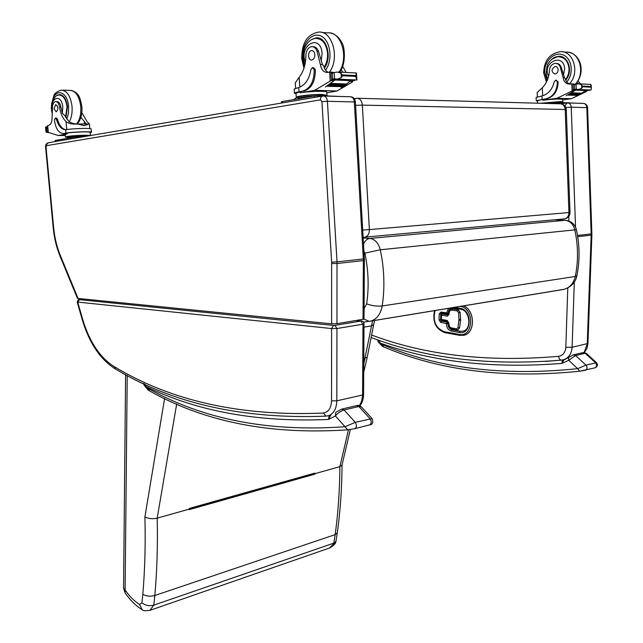 <?xml version="1.0" encoding="UTF-8"?>
<svg xmlns="http://www.w3.org/2000/svg" width="643" height="643" viewBox="0 0 643 643"><rect width="100%" height="100%" fill="white"/><g stroke="black" fill="none" stroke-linecap="round" stroke-linejoin="round"><path stroke-width="0.96" d="M125.594 374.547L123.569 587.927L125.12 590.017L127.218 375.408M123.569 588.04L125.015 592.766L125.12 590.017C129.54 596.407 134.363 601.221 139.571 604.468L142.071 609.66L142.818 610.046M314.363 473.481L314.716 474.196L314.861 473.095L314.314 473.352M314.861 473.095L189.323 508.436L189.195 509.127L189.203 509.642L314.716 474.196M342.02 465.082L339.882 466.641L314.716 473.738M367.233 357.122L363.801 358.786M189.195 509.127L157.189 518.154L176.696 403.925M164.6 398.475L144.908 516.94C148.485 518.756 152.576 519.158 157.189 518.154C157.808 545.168 157.021 570.952 154.834 595.506C150.325 596.712 146.315 596.294 142.818 594.277L141.974 602.78C145.374 605.521 149.321 606.301 153.822 605.119L154.834 595.506L335.164 534.614L333.83 543.126L153.822 605.119L149.899 610.36M337.326 532.701L335.951 541.31L329.602 547.973M342.044 464.985C341.883 488.495 340.308 511.081 337.318 532.742L335.164 534.614C338.154 512.913 339.721 490.247 339.882 466.641L348.474 429.749M373.704 324.602L371.541 325.864L363.986 327.134M363.472 322.151L371.051 321.002C376.951 319.073 380.664 314.057 382.191 305.955C377.119 306.47 371.943 305.779 366.663 303.874L363.07 310.513M576.892 275.654L575.292 276.482L382.191 305.955C384.972 287.501 384.329 268.774 380.278 249.781C378.47 242.982 374.998 239.204 369.854 238.44C367.161 238.818 365.039 240.675 363.504 244.027M363.914 251.212L364.838 253.133L380.278 249.781L576.393 229.712C574.906 224.262 571.354 221.128 565.736 220.332L564.988 220.308C569.931 220.879 573.186 223.981 574.77 229.623C578.226 245.393 578.403 261.01 575.292 276.482C573.628 283.282 569.931 287.55 564.184 289.294L563.453 289.414M564.257 218.909L564.667 218.869C567.415 218.057 568.838 215.96 568.951 212.568L570.011 212.439L566.282 109.648L565.197 109.495C564.755 105.757 562.963 103.861 559.836 103.796L357.733 98.275M362.708 230.049L369.371 229.599C369.363 233.674 367.949 236.182 365.128 237.122L564.667 218.869C568.066 218.033 569.843 215.887 570.011 212.447M354.341 98.926L356.616 98.242C359.863 98.299 361.776 100.589 362.355 105.114L355.595 105.356M363.11 237.082L363.994 237.219M53.948 141.757L47.847 142.955L46.923 144.056L46.047 147.247L53.65 227.702C54.623 237.669 56.849 246.912 60.329 255.448L60.08 256.284L77.393 298.28L78.06 298.448L331.611 323.847L336.956 323.686L364.034 319.121L369.098 321.339L564.184 289.294C571.362 286.85 575.598 282.309 576.892 275.67C579.946 260.463 579.777 245.144 576.393 229.712L576.393 229.72M79.483 299.646L77.715 302.081L331.611 328.549L333.524 325.422L79.483 299.646L83.92 299.035M331.539 400.838C331.161 408.136 328.428 412.211 323.349 413.055L326.033 416.134L328.734 415.651C333.83 413.553 336.522 408.618 336.819 400.838L336.948 328.517L362.99 324.201L362.588 395.011L336.819 400.838L331.539 400.838L331.611 328.549L336.948 328.517L334.858 325.382L333.524 325.422M360.916 321.138L362.99 324.201L364.01 323.791C363.817 322.055 362.933 321.114 361.358 320.978L334.858 325.382M79.676 299.525L79.467 299.542C78.261 299.413 77.538 300.361 77.281 302.379L77.715 302.081L83.003 320.495L82.634 321.002C89.763 343.836 100.71 359.839 115.483 369.002L115.652 369.098M441.428 314.949L442.304 314.001L441.428 314.949M447.536 321.331L441.902 320.391L441.026 319.282L441.902 320.391L447.641 321.379L447.166 320.423L441.428 319.434L441.564 315.207L447.311 316.179L449.095 314.282L449.135 313.141C449.369 311.051 450.325 310.03 452.005 310.095L457.277 310.955L458.515 312.611L458.965 319.547L457.961 327.705L456.618 328.927L450.486 327.649L449.28 326.314L448.798 322.899L447.166 320.423M448.308 314.957L442.127 314.001M457.896 329.891L459.592 327.842L460.581 320.302L460.163 312.482L458.089 309.725L451.868 308.873M447.938 323.373L447.118 322.135L446.379 323.349L447.93 323.646L446.371 323.622C446.539 327.617 448.179 330.1 451.273 331.049L459.367 332.503C471.681 335.357 472.669 309.749 460.235 308.335L454.167 307.354M447.399 313.985L448.292 313.037L446.724 313.012L447.399 313.985M463.281 335.389L464.182 335.188C475.563 332.889 475.032 309.838 463.442 305.835M556.275 63.4C558.534 63.44 560.174 64.662 561.178 67.065L560.262 67.001C559.225 64.541 557.545 63.319 555.214 63.344C551.807 63.97 549.878 66.366 549.427 70.529C549.082 77.473 546.711 83.22 542.298 87.778L537.154 92.6M537.572 101.136L536.27 100.766L545.618 98.885C553.117 96.924 557.047 91.234 557.393 81.838L555.793 80.11L554.218 81.733C552.321 89.449 548.238 94.191 541.953 95.952L542.121 99.384M536.27 100.766L536.109 97.406L541.953 95.952M562.738 99.914L571.338 98.725L586.344 91.595L586.979 90.35M585.371 90.743L581.618 93.315M580.766 93.814L580.09 94.191M579.222 94.666L578.563 95.011M577.671 95.461L576.45 96.04L577.51 95.453M586.054 90.293L581.61 93.211L571.651 92.801L570.912 93.243L581.135 93.83M580.597 93.806L580.09 94.095M579.062 94.658L578.563 94.923M585.636 90.559L575.622 90.133L566.242 95.67L574.649 90.703L572.784 90.623L557.055 98.258L542.901 100.244L542.861 99.408L545.618 98.885M571.338 98.725L557.055 98.258M579.689 94.682L580.082 94.079L570.124 93.701L569.73 94.312L579.608 94.682M578.161 95.477L578.563 94.899L568.597 94.529L568.195 95.116L578.081 95.469M590.796 90.028L591.367 88.911L591.054 87.183L582.646 86.797L581.722 88.228L581.561 84.723L578.62 83.823L573.476 84.579L573.066 85.133L573.259 89.353L575.718 89.819M575.622 90.133L573.821 89.739L575.525 89.24L579.367 89.538M581.722 88.228L578.523 89.506M591.054 87.183L590.837 84.418L579.359 83.855M581.561 84.723L582.646 86.797M537.548 100.694L542.861 99.408M556.123 80.126L558.14 81.87C557.786 91.266 553.864 96.948 546.357 98.909M578.628 83.823L577.084 82.408M549.411 103.515L547.289 103.459M558.654 102.727L549.395 103.169M558.92 102.703L546.671 103.443M559.281 102.671L560.913 102.108L559.048 101.787L541.302 103.29M578.25 89.506L577.486 89.417M579.126 89.53L579.536 90.012L579.946 89.538L589.872 89.964L589.382 90.43M568.597 94.529L568.195 95.116M570.124 93.701L569.73 94.312M581.61 93.195L581.216 93.83M571.651 92.801L571.265 93.452M557.192 63.48L556.404 63.424M560.262 67.001L563.091 77.658C563.871 81.886 566.081 84.024 569.714 84.088L571.94 83.839L575.067 84.659M578.057 80.938L580.541 83.912M570.028 84.064C567.56 83.381 565.961 81.589 565.221 78.687L564.474 77.739L563.091 77.658M573.829 83.944L575.003 84.651M572.784 90.623L573.821 89.787M575.244 89.851L574.649 90.703M562.834 101.915L562.713 99.408C560.302 98.7 553.703 98.982 542.901 100.244M561.122 102.567L562.834 101.948L560.64 101.57L540.12 103.258M576.16 103.185L561.789 102.567L552.184 103.587M560.656 56.48L558.823 56.737M551.453 59.421L558.333 56.319C568.34 55.161 573.5 71.799 565.711 80.214M561.178 67.065L564.474 77.739M560.511 56.922L562.448 57.026M558.116 69.782C557.859 67.668 556.854 66.575 555.094 66.502C551.091 69.291 551.051 71.799 554.989 74.041C556.959 73.632 558.003 72.209 558.116 69.782M81.822 112.654L87.127 121.736L89.417 123.954L83.944 125.658L77.699 123.986L88.059 124.027M77.699 123.986L77.602 123.986C72.555 124.412 68.697 123.625 66.028 121.615C62.701 118.368 60.522 113.457 59.486 106.883L60.836 106.907C60.177 103.419 58.883 101.642 56.946 101.57L56.078 101.554M52.123 110.371C49.873 97.109 61.704 93.299 62.789 107.14L62.339 113.208L64.903 115.764L68.938 121.631C72.281 123.657 76.605 124.469 81.902 124.051M80.922 117.251L85.977 123.617M91.161 129.034L91.153 129.01C91.579 127.965 73.382 128.423 66.285 129.645L65.682 129.717C61.519 129.597 58.409 126.092 56.359 119.204L55.314 118.047L54.446 120.145C55.692 128.825 58.722 133.294 63.52 133.543L66.004 133.109C72.506 131.855 91.917 131.276 91.459 132.329L90.229 132.868M90.269 135.577C88.806 134.837 72.812 135.448 67.402 136.461L65.473 137.088L65.24 134.572L67.169 133.929L58.135 135.52L48.313 132.345L47.478 125.843L48.916 125.248C51.046 124.268 52.099 121.68 52.067 117.468L52.501 106.593C52.895 103.595 53.932 101.907 55.595 101.546C57.532 101.618 58.826 103.394 59.486 106.883M58.135 135.52L65.321 135.496M63.737 133.511L67.089 133.109C73.005 131.976 90.599 131.445 90.181 132.402L90.47 135.544M55.451 118.047L56.407 118.055L57.452 119.212C59.285 125.506 62.098 129.002 65.891 129.701M46.987 131.598L48.016 131.598L46.4 131.477L45.589 127.001M48.747 132.595L46.28 132.257L45.966 131.654L46.4 131.477M67.523 138.349L67.475 137.843L73.189 136.863L73.23 137.369M83.879 136.646L73.189 136.863M85.109 136.453L83.847 136.332M85.712 136.348C79.611 136.147 66.824 137.232 67.467 137.891L67.483 137.923M88.589 135.866L88.581 135.834C88.895 134.781 66.575 135.994 67.386 136.983L67.467 137.867M45.974 127.033L47.598 127.121M46.955 131.614L46.786 127.121M65.473 137.088L67.435 137.473M84 136.646L75.641 136.959L55.218 140.455L54.856 141.605M65.883 117.685L67.483 106.802C66.366 98.982 63.665 94.931 59.389 94.65L57.243 95.51M62.339 113.208L60.836 106.907M54.044 108.643L56.206 111.882C58.537 109.181 58.376 106.754 55.724 104.6L54.044 108.643M312.852 46.714L313.045 46.73C315.456 46.666 317.248 48.169 318.422 51.239L316.991 51.143C315.817 48.072 314.025 46.569 311.606 46.634C308.093 47.461 306.181 50.484 305.883 55.7C305.787 64.388 303.544 71.59 299.164 77.313L295.282 82.875L295.659 88.236M296.069 93.91L294.446 93.291C294.478 92.825 296.005 92.319 299.035 91.772L302.628 91.137C310.32 88.63 314.17 81.492 314.186 69.725L312.45 67.587L310.882 69.637C309.203 79.298 305.16 85.254 298.73 87.496L299.035 91.772M294.446 93.291L294.148 89.096L298.73 87.496M326.837 92.761L337.012 91.009L352.444 82.015L352.798 80.431M350.491 80.777L346.489 84.225M345.709 84.78L344.913 85.334M344.134 85.857L343.346 86.363M342.534 86.861L341.031 87.585L342.285 86.845M351.038 80.335L346.481 84.032M345.46 84.772L344.913 85.149M343.876 85.849L343.346 86.186M350.62 80.672L334.971 80.013L325.398 87.022L333.886 80.729L330.96 80.608L314.837 90.277L300.265 92.849L300.185 91.804L302.628 91.137M337.012 91.009L314.837 90.277M346.087 84.796L346.473 84L330.944 83.389L330.189 83.952L330.558 84.201L345.717 84.546M344.519 85.873L344.913 85.117L329.385 84.522L328.621 85.045L328.991 85.286L344.15 85.632M342.952 86.869L343.346 86.154L327.817 85.575L327.062 86.058L327.424 86.307L342.582 86.628M356.752 79.997L355.78 76.388L342.606 75.786L341.369 77.57L341.071 73.173L337.286 72.04L331.338 73.021L330.928 73.72L331.29 79.001L331.74 79.539L335.059 79.611M334.971 80.013L335.453 79.628L331.892 79.475L333.701 78.84L338.877 79.234M341.369 77.57L337.326 79.169M355.78 76.388L356.415 72.956L338.21 72.088M341.071 73.173L342.606 75.786M326.242 95.815L327.014 95.285L322.384 94.505C313.406 94.159 295.563 96.128 296.31 97.374L296.013 93.187L300.185 91.804M312.803 67.603L313.607 67.644L315.343 69.782C315.327 81.54 311.469 88.67 303.777 91.169M343.121 72.321L341.047 69.942M354.952 80.198L355.547 79.949M308.126 97.125L308.077 96.49L299.083 98.033L299.132 98.668L296.351 99.143M313.149 96.265L308.077 96.49M314.556 96.024C305.208 96.587 299.935 97.366 298.738 98.355L299.124 98.636M324.691 95.775L320.736 94.786C313.133 94.497 298.031 96.169 298.657 97.222L298.738 98.355M337.72 79.185L336.924 79.169M338.628 79.226L339.078 79.828L339.488 79.234L355.024 79.901L354.518 80.479M327.817 85.575L327.424 86.307M329.385 84.522L328.991 85.286M330.944 83.389L330.558 84.201M316.991 51.143L320.335 64.461C321.299 69.741 323.678 72.402 327.472 72.442L329.787 72.104L331.788 73.037M342.695 66.309L346.095 72.466M328.404 72.329C326.017 71.357 324.418 69.179 323.606 65.779L322.489 64.573L320.335 64.461M330.213 72.145L332.849 72.257L333.926 72.924M330.96 80.608L332.246 79.563M334.473 79.652L333.886 80.729M327.006 95.277L326.797 92.126C327.424 90.735 308.97 91.218 300.265 92.849M296.31 97.374L298.714 98.025M342.647 96.546L320.013 95.638L314.612 96.016L282.365 101.538L281.401 101.851L281.489 103.049M319.041 38.202L317.69 38.5M311.381 39.697L316.059 37.897C326.604 36.241 332.519 57.677 324.345 68.102M318.422 51.239L322.489 64.573M318.269 38.612L320.294 38.684M314.837 54.647C314.491 52.011 313.414 50.652 311.59 50.588C307.475 50.749 307.659 60.651 311.759 60.024C313.792 59.486 314.821 57.693 314.837 54.647M564.731 359.582L562.424 360.128L561.918 363.399L563.951 359.839L568.613 357.476L568.709 360.297L575.589 355.507L573.243 354.904M377.923 339.922L378.06 341.811L380.423 343.169L378.679 340.187M383.622 346.874L383.485 346.818C439.547 370.681 504.94 378.823 579.664 371.22L585.403 370.247C587.356 368.994 587.541 367.282 585.966 365.128L575.589 355.507L585.194 353.248L595.531 362.756C597.098 364.886 596.913 366.574 594.968 367.828C597.572 366.639 598.086 364.935 596.519 362.708L585.966 365.128L577.671 368.656L579.664 371.22L594.671 367.9M573.564 354.823L582.871 352.645L586.408 353.417L596.471 362.66M329.224 415.474L328.501 419.453L330.799 415.161M149.417 390.823L148.292 388.501L147.52 387.994L148.067 389.947L144.008 385.028L145.945 386.483L144.506 383.863M147.52 387.994L145.945 386.483C197.425 411.536 258.277 422.523 328.501 419.453L335.405 415.965C337.776 413.111 340.677 411.118 344.101 409.977L358.89 406.497L369.998 418.697C371.718 421.398 371.582 423.472 369.596 424.919C372.627 424.637 373.454 422.539 372.08 418.609L355.241 422.355L345.002 426.727L347.799 429.813L354.84 428.656L369.178 425.007M148.292 388.501C203.075 419.413 268.645 432.16 345.002 426.727L335.405 415.965L335.71 412.436L341.658 409.117L344.101 409.977L355.241 422.355C356.961 425.103 356.833 427.201 354.848 428.648L347.799 429.813C270.663 435.038 204.474 422.009 149.24 390.727L148.171 390.036M341.98 409.036L356.455 405.653L361.366 406.874L372.016 418.553M141.974 602.78L139.571 604.468M144.908 516.94C145.615 543.946 144.924 569.73 142.818 594.277M314.427 473.537L189.251 508.806M372.578 320.744L363.769 364.075M364.838 253.133C368.495 270.285 369.098 287.196 366.663 303.874M554.499 219.802L564.988 220.308L369.854 238.44L363.158 237.974M370.03 321.227L562.906 289.559M568.951 212.568L369.371 229.599L362.355 105.114L565.197 109.495L568.951 212.568M371.525 337.639C426.004 358.545 489.291 366.044 561.395 360.136L563.831 359.662L561.395 360.136C559.965 359.967 559.008 358.698 558.542 356.335C487.804 362.379 425.618 355.322 371.976 335.156M565.551 359.26L563.831 359.662C568.854 357.749 571.619 353.618 572.109 347.268L565.824 347.276C565.334 352.517 562.906 355.539 558.542 356.335M567.785 287.767L565.824 347.276M584.471 352.517L586.995 348.313L587.959 343.458L572.109 347.268L574.312 282.004M575.541 227.196L571.241 107.18L565.8 107.461M568.742 216.418L568.91 221.023M568.05 102.96L582.855 103.378C585.186 103.419 586.504 104.817 586.834 107.55L591.158 233.939L591.881 233.803L587.573 107.662L571.241 107.18C570.912 104.391 569.577 102.976 567.239 102.936L564.819 105.878M587.959 343.458L591.881 234.984L591.158 235.169L587.236 343.852L584.157 352.493M577.518 235.442L591.158 233.939L591.158 235.169L577.719 236.664M331.611 323.847L331.635 262.175L321.942 101.626L320.455 99.858L46.69 145.623M60.329 255.448L78.06 298.448M323.919 96.016L350.025 96.755C352.468 96.796 353.907 98.524 354.341 101.94L355.402 102.092L364.348 258.775L363.319 258.96L363.359 260.584L364.388 260.302L364.348 258.775M320.455 99.858C320.455 97.543 321.251 96.257 322.858 96.008L323.075 95.992C325.519 96.032 326.966 97.8 327.416 101.289L354.341 101.94L363.319 258.96L337.02 261.854L336.956 323.686M331.675 263.501L337.061 263.509L363.359 260.584L363.022 319.475M321.942 101.626L327.416 101.289L337.02 261.854L331.635 262.175M53.65 227.702L53.208 227.743L45.605 147.384L46.047 147.247M356.407 320.544L360.884 320.97M364.01 323.807L363.592 394.464L362.588 395.011L361.768 400.862L359.501 405.661M323.349 413.055C241.045 416.511 171.448 401.103 114.575 366.84C100.557 358.239 90.028 342.791 83.003 320.495M114.575 366.84L115.483 369.002C172.79 403.643 242.974 419.349 326.033 416.134L328.734 415.651M448.983 312.876L448.324 314.957L442.376 313.993M447.311 316.179L448.123 314.957M447.713 321.387L448.758 324.04M448.798 322.899L448.396 322.738M448.613 323.759L448.356 323.879C448.436 326.556 449.602 328.243 451.852 328.951L451.386 328.002M456.98 329.835L451.852 328.951L457.093 329.883L456.618 328.927M458.089 329.851L457.093 329.883L458.017 329.859L459.52 327.858L457.961 327.705M459.592 327.842L460.509 320.318L458.941 320.166M460.581 320.302L460.533 319.434L458.965 319.547M460.605 319.418L460.091 312.49L458.515 312.611M460.163 312.482L458.025 309.741L457.277 310.955M458.089 309.725L452.744 308.881L452.005 310.095M452.817 308.865L451.611 308.929C449.963 309.179 448.999 310.529 448.726 312.988L449.135 313.141M447.118 322.135L441.387 321.146L440.584 319.917L440.776 313.969L441.484 313.02M448.292 313.037L440.985 312.056L439.225 313.945L439.032 319.892L440.584 319.917M439.032 319.892L440.648 322.352L446.371 323.622M441.387 321.146L440.648 322.352M440.985 312.056L441.476 313.02L447.11 313.937M440.776 313.969L439.225 313.945M460.621 309.275L452.238 307.675M448.46 308.294L446.732 312.739M448.3 312.763C448.493 310.248 449.537 308.68 451.434 308.061L452.527 307.973M460.902 309.323L460.235 308.335M451.434 308.061L460.726 309.315C470.041 310.055 471.914 329.594 463.089 331.153L460.115 331.274L459.367 332.503M460.115 331.274L452.021 329.835L451.273 331.049M452.021 329.835C449.433 329.039 448.075 326.974 447.93 323.646M460.131 306.373L460.308 306.406C474.735 308.021 473.578 337.76 459.303 334.416L444.281 331.7C435.632 328.131 432.578 321.058 435.134 310.481M444.281 331.7L444.747 332.64L459.769 335.365L464.109 335.204L459.769 335.365L459.303 334.416M434.588 310.569C432.225 321.637 435.616 328.991 444.747 332.64L459.649 335.316M464.182 335.188L464.109 335.204C475.49 332.905 474.96 309.846 463.378 305.843M586.818 91.21L585.001 91.129M576.265 89.24L576.048 84.474M591.03 86.492L582.614 86.106M591.359 88.654L591.206 85.181M558.14 81.87L557.393 81.838M574.593 89.401L574.376 84.699M572.125 91.017L571.796 83.855M575.043 84.659L573.588 84.595M542.684 95.767L542.298 87.778M557.457 102.872L557.497 103.732M561.789 102.567L561.837 103.66M547.105 80.729L544.717 72.563C543.986 61.254 554.33 51.127 563.107 54.904C572.021 58.312 574.103 73.873 566.748 81.95M563.26 51.97L565.904 52.179C579.608 50.636 586.135 73.849 574.955 84.571M546.413 82.159L543.673 72.86C544.099 60.772 549.532 53.723 559.973 51.705C573.476 50.178 580.187 72.892 569.425 83.895M548.616 76.364C541.43 62.556 563.79 51.898 564.65 68.946L563.557 74.797M547.957 78.583C545.811 76.155 545.714 71.389 547.691 64.276C551.292 58.834 554.772 56.327 558.14 56.745C564.466 57.05 568.09 61.013 569.007 68.64C569.119 72.836 567.954 76.509 565.494 79.66M65.682 129.717L66.004 133.109M48.313 132.345L47.678 125.562M56.359 119.204L57.452 119.212M84.498 124.011L84.297 121.72M46.063 132.008L48.056 132.008M45.958 131.646L45.54 127.169M47.156 131.1L47.976 131.1M46.626 126.743L47.558 126.743M67.169 133.929L67.089 133.109M66.768 129.573L66.028 121.615M55.218 140.455L55.314 141.524M75.641 136.959L75.737 138.052M79.925 136.662L79.981 137.329M66.784 119.116L68.463 113.313L68.632 106.569C67.595 91.314 55.202 87.48 52.469 101.2M69.283 121.921C71.574 117.717 72.482 112.525 72.016 106.336C70.521 95.911 66.928 90.518 61.23 90.141C56.576 91.708 54.092 93.677 53.771 96.04L51.641 103.571L52.003 113.2M76.581 123.938C79.861 119.831 81.251 114.012 80.753 106.473C79.274 96.12 75.673 90.759 69.958 90.382L62.564 90.181M52.027 112.421C49.165 102.639 56.375 93.404 59.164 95.076C63.303 95.341 65.924 99.263 67.009 106.851L65.578 117.13M352.886 81.516L350.049 81.396M334.561 78.84L334.159 72.86M355.724 75.528L342.55 74.909M356.463 78.245L356.174 73.897M315.343 69.782L314.186 69.725M332.68 79.057L332.278 73.149M330.237 81.098L329.634 72.129M333.002 73.101L331.45 73.029M299.855 87.127L299.164 77.313M282.365 101.538L282.47 102.88M314.612 96.016L314.708 97.398M320.013 95.638L320.077 96.482M304.436 66.631L302.556 58.384C301.358 44.214 311.807 31.362 321.106 36.112C330.542 40.405 333.114 60.145 325.559 70.167M321.749 32.431L327.552 32.897C341.28 30.824 349.262 58.063 338.974 72.12M303.954 68.206L301.736 58.714C301.832 47.076 304.372 34.995 318.317 32.15C332.254 30.004 340.163 58.216 329.457 72.161M305.393 62.21C298.481 44.881 320.704 32.906 322.103 53.546L321.187 60.892M304.951 64.581C299.276 50.114 308.728 38.267 315.793 38.427C322.384 38.709 326.298 43.62 327.544 53.168C327.826 58.617 326.66 63.352 324.056 67.37M545.184 361.446L563.863 359.863M381.99 344.375L380.423 343.169C432.9 362.089 493.406 368.833 561.918 363.399L568.709 360.297L577.671 368.656C503.453 376.364 438.486 368.407 382.77 344.769L381.99 344.375L382.456 346.296M378.068 341.819L382.352 346.239L383.485 346.818L382.77 344.769M125.015 592.766C130.015 600.056 135.697 605.682 142.071 609.66M314.62 473.417L189.267 508.726M142.553 609.926C143.244 610.858 145.832 610.954 150.325 610.215L330.052 547.812C333.95 545.409 335.919 543.239 335.951 541.31M367.233 357.146L363.721 372.16M350.331 429.508L342.012 465.13M367.225 357.17L373.696 324.619M373.679 324.683L374.58 320.423M554.571 219.793L565.076 220.3M566.282 109.648C565.928 106.384 564.144 104.447 560.929 103.828M354.092 98.596L355.41 98.403M566.7 102.993L560.736 103.804M591.881 233.811L591.881 234.976M587.573 107.662C587.324 105.283 586.022 103.861 583.675 103.402M350.869 96.78C353.256 96.972 354.775 98.749 355.402 102.092M364.388 260.302L364.034 319.121M54.478 141.669L322.296 96.104M60.08 256.284C56.488 247.483 54.197 237.966 53.208 227.743M48.434 142.69C46.208 143.421 45.267 144.988 45.605 147.384M361.085 320.953L356.543 320.519M83.855 299.027L79.595 299.525M77.281 302.379L82.634 321.002M363.592 394.464C363.552 398.933 362.314 402.711 359.879 405.797M442.111 314.001L441.17 315.054L441.026 319.282M441.395 313.037L447.673 313.969M296.463 97.567L293.747 99.593M575.525 89.24L576.811 89.297M560.913 102.108L560.937 102.575M577.896 89.787L579.206 89.843M579.536 90.012L589.47 90.438M586.022 90.309L588.176 90.398M589.872 89.988L590.997 90.036M572.238 83.855L573.902 83.936M537.677 103.193L537.548 100.662M537.363 96.836L537.154 92.552M560.527 56.488L558.333 56.319M569.224 52.453C580.549 54.751 586.271 72.305 575.204 84.643M91.459 132.329L91.153 129.01M47.558 126.703L46.537 126.703M89.843 128.616L89.417 123.954M59.389 94.65L60.386 94.674M71.26 90.414C79.652 92.841 80.246 98.877 81.862 106.625C82.417 114.02 80.873 119.799 77.232 123.97M61.776 95.132L60.129 95.092M333.701 78.84L335.22 78.904M337.35 79.555L338.724 79.619M339.078 79.828L354.614 80.488M351.014 80.351L354.397 80.496M355.016 79.925L356.841 80.005M330.116 72.12L332.849 72.257M356.415 72.956L356.865 79.836M331.426 73.021L333.026 73.101M318.615 38.09L316.059 37.897M330.928 33.163C335.622 34.368 339.255 37.535 341.827 42.655C343.997 44.391 347.14 62.275 339.673 72.153M573.259 354.896L568.613 357.484M586.287 353.312L583.209 352.573M144.008 385.028L143.566 383.437M361.229 406.722C359.148 405.411 357.669 405.026 356.793 405.572"/></g></svg>

